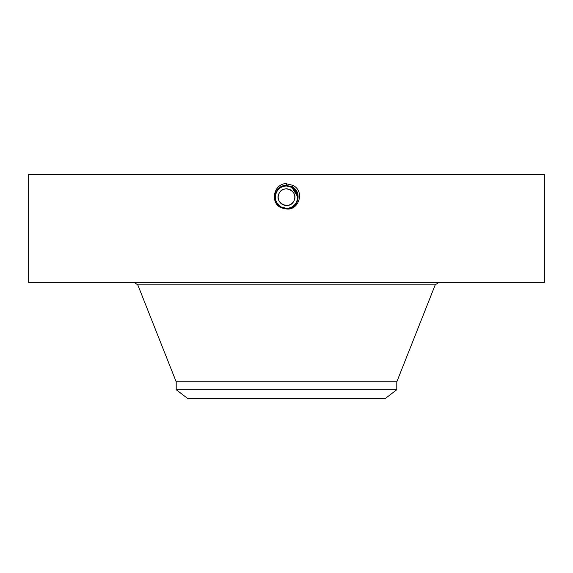 <?xml version="1.0" encoding="UTF-8"?>
<svg xmlns="http://www.w3.org/2000/svg" width="573" height="573" viewBox="0 0 573 573"><rect width="100%" height="100%" fill="white"/><g stroke="black" fill="none" stroke-linecap="round" stroke-linejoin="round"><path stroke-width="0.86" d="M28.65 282.339L544.35 282.339L544.35 174.213L28.65 174.213L28.65 282.339M286.479 208.952L286.5 208.952C298.862 210.671 305.144 191.189 292.939 185.387L285.497 183.561C273.156 184.807 270.406 202.785 280.799 207.612L286.479 208.952L280.856 207.505L284.537 208.787M276.387 201.925L276.723 202.591A11.174 11.174 0 0 0 278.829 205.292L281.142 206.975L286.5 208.343C297.487 209.038 302.15 192.242 291.879 187.321L286.5 185.946C275.477 185.258 270.8 202.111 281.099 207.046L286.5 208.429C297.559 209.116 302.25 192.206 291.915 187.256L286.5 185.867C275.398 185.179 270.7 202.147 281.064 207.111L286.5 208.5C297.638 209.195 302.351 192.17 291.951 187.192L286.5 185.795C275.119 185.136 270.757 202.29 281.028 207.175L286.5 208.579C297.924 209.231 302.293 192.027 291.986 187.127L286.5 185.716C275.047 185.058 270.657 202.326 280.992 207.24L286.5 208.651C297.996 209.31 302.394 191.991 292.022 187.063L286.5 185.645C274.968 184.979 270.556 202.355 280.956 207.304L286.5 208.73C298.067 209.396 302.501 191.962 292.058 186.999L286.5 185.573C274.89 184.907 270.449 202.398 280.928 207.376L286.5 208.801C298.146 209.467 302.601 191.926 292.094 186.927L286.5 185.494C274.818 184.828 270.349 202.427 280.892 207.44L286.5 208.88C298.218 209.546 302.702 191.891 292.13 186.862L286.5 185.423C274.739 184.75 270.241 202.462 280.856 207.505L280.799 207.612M278.22 197.957L278.27 198.351M294.78 196.374L294.73 195.98M293.799 201.152C289.107 210.814 273.608 202.355 279.201 193.18C283.893 183.518 299.393 191.984 293.799 201.152A8.316 8.316 0 0 1 282.51 204.468A8.316 8.316 0 0 1 279.201 193.18A8.316 8.316 0 0 1 290.49 189.871A8.316 8.316 0 0 1 286.5 205.485A8.316 8.316 0 0 1 279.201 201.152M286.464 208.343L286.5 208.343C297.494 209.03 302.15 192.234 291.879 187.321L286.5 185.939C275.47 185.258 270.8 202.119 281.099 207.046L286.5 208.429C297.566 209.109 302.25 192.206 291.915 187.256L286.5 185.867C275.405 185.179 270.7 202.147 281.064 207.111L286.5 208.508C297.638 209.195 302.351 192.177 291.951 187.192L286.5 185.795C275.327 185.1 270.592 202.183 281.035 207.175L286.5 208.579C297.917 209.238 302.293 192.027 291.986 187.127L286.5 185.716C275.04 185.065 270.657 202.326 280.999 207.24L286.5 208.651C297.996 209.317 302.394 191.991 292.022 187.063L286.5 185.645C274.968 184.986 270.549 202.362 280.963 207.311L286.5 208.73C298.075 209.389 302.501 191.955 292.058 186.991L286.5 185.566C274.897 184.907 270.449 202.391 280.928 207.369L286.5 208.801C298.146 209.467 302.601 191.926 292.094 186.934L286.5 185.423C274.746 184.75 270.248 202.462 280.856 207.505L286.5 208.873C298.218 209.546 302.702 191.891 292.13 186.87L286.5 185.423L286.5 183.525M176.205 389.704L396.795 389.704L384.956 398.787L188.044 398.787L176.205 389.704L176.205 381.847L396.795 381.847L435.222 284.86L438.932 282.339M293.799 193.18A8.316 8.316 0 0 0 279.201 193.18M293.756 188.667L291.858 187.357L286.5 185.989A11.174 11.174 0 0 1 288.577 186.182M291.85 187.357A11.174 11.174 0 0 1 293.856 188.753M294.142 189.011A11.174 11.174 0 0 1 296.27 191.74M297.029 193.423A11.174 11.174 0 0 1 296.305 202.527C298.999 196.331 297.516 191.275 291.858 187.357L289.852 186.504M278.829 205.299L281.142 206.975A11.174 11.174 0 0 1 279.144 205.578M275.971 200.915A11.174 11.174 0 0 1 276.695 191.812L276.687 191.812C278.893 188.087 282.16 186.146 286.5 185.989C282.16 186.153 278.886 188.087 276.695 191.812C278.893 188.087 282.16 186.146 286.5 185.989C282.16 186.153 278.886 188.087 276.695 191.812C278.886 188.094 282.152 186.153 286.5 185.989C282.152 186.153 278.886 188.094 276.695 191.812C274.868 195.379 274.875 198.96 276.702 202.548A11.174 11.174 0 0 0 277.583 203.902L281.142 206.975L286.5 208.343C290.84 208.185 294.107 206.244 296.305 202.527C294.114 206.244 290.84 208.185 286.5 208.343C290.84 208.185 294.107 206.244 296.305 202.527C294.114 206.244 290.84 208.185 286.5 208.343L286.5 208.873M297.645 196.288L291.858 187.357L286.5 185.989L286.5 185.494C274.818 184.828 270.349 202.427 280.892 207.433L280.928 207.376M297.652 197.9L297.674 196.79M278.507 204.984L280.498 206.595M296.47 202.219L297.215 200.349M297.451 199.411L297.674 197.184M294.157 189.026L291.858 187.357L297.666 196.768M296.656 192.507L291.858 187.357L290.683 186.805M297.674 196.947L297.28 194.226M294.293 189.154L291.858 187.357L289.164 186.311M297.674 196.868L294.887 189.778M276.702 202.548L281.135 206.982L277.583 203.909L275.993 200.98M275.527 199.282L275.341 196.603M291.858 187.357L286.5 185.989L291.858 187.357L292.058 186.999M281.142 206.975L286.5 208.357L281.142 206.982L280.928 207.369M176.205 381.847L137.778 284.86L435.222 284.86M292.058 186.991L293.039 185.201M137.778 284.86L134.068 282.339M396.795 389.704L396.795 381.847"/></g></svg>
